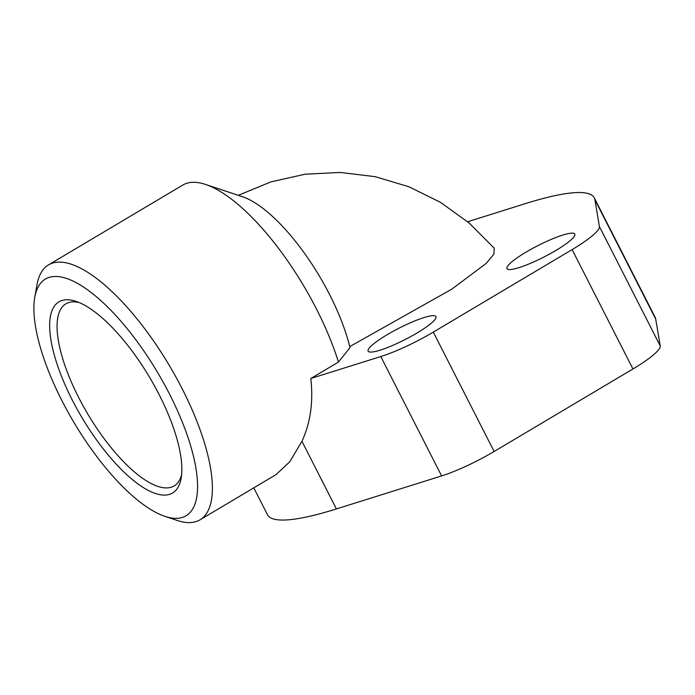 <?xml version="1.0" encoding="UTF-8"?>
<svg xmlns="http://www.w3.org/2000/svg" width="695" height="695" viewBox="0 0 695 695"><rect width="100%" height="100%" fill="white"/><g stroke="black" fill="none" stroke-linecap="round" stroke-linejoin="round"><path stroke-width="1.04" d="M205.442 184.418L242.364 196.685A116.499 41.222 59.3 0 1 349.993 347.682L338.439 362.078A148.278 52.464 -120.7 0 0 316.607 309.275A148.278 52.464 -120.7 0 0 205.442 184.418A148.278 52.464 -120.7 0 0 192.185 182.333A148.278 52.464 -120.7 0 0 182.759 185.087L48.494 264.899A148.278 52.464 59.3 0 1 57.92 262.154A148.278 52.464 59.3 0 1 182.342 389.096A148.278 52.464 59.3 0 1 200.03 519.817A148.278 52.464 59.3 0 1 190.604 522.562A148.278 52.464 59.3 0 1 177.338 520.486L165.036 516.394A137.688 48.719 -120.7 0 0 177.347 518.322A137.688 48.719 -120.7 0 0 169.684 394.386A137.688 48.719 -120.7 0 0 54.141 276.514A137.688 48.719 -120.7 0 0 34.776 297.278A137.688 48.719 -120.7 0 0 73.87 422.317A137.688 48.719 -120.7 0 0 165.036 516.394M34.776 297.278L37.061 284.516A148.278 52.464 59.3 0 1 48.494 264.899M181.612 474.928A105.909 37.478 59.3 0 1 174.124 485.927A105.909 37.478 59.3 0 1 167.391 487.89A105.909 37.478 59.3 0 1 83 405.671A105.909 37.478 59.3 0 1 65.886 303.845A105.909 37.478 59.3 0 1 72.619 301.882A105.909 37.478 59.3 0 1 79.117 302.525M65.99 299.771A111.209 39.346 59.3 0 1 75.937 301.326A111.209 39.346 59.3 0 1 149.573 377.315A111.209 39.346 59.3 0 1 181.143 478.299A111.209 39.346 59.3 0 1 165.506 495.075A111.209 39.346 59.3 0 1 72.184 399.868A111.209 39.346 59.3 0 1 65.99 299.771M571.49 233.155A38.069 6.455 153 0 1 574.808 234.067A38.069 6.455 153 0 1 549.962 253.84A38.069 6.455 153 0 1 510.286 269.538A38.069 6.455 153 0 1 506.968 268.626A38.069 6.455 153 0 1 531.814 248.845A38.069 6.455 153 0 1 571.49 233.155M432.681 315.678A38.069 6.455 153 0 1 435.991 316.59A38.069 6.455 153 0 1 411.145 336.363A38.069 6.455 153 0 1 371.469 352.061A38.069 6.455 153 0 1 368.159 351.149A38.069 6.455 153 0 1 393.005 331.367A38.069 6.455 153 0 1 432.681 315.678M253.779 487.855L267.471 514.734A217.526 36.878 -27 0 0 336.406 508.94L441.612 475.927A54.384 9.217 -27 0 0 494.128 451.489L632.945 368.967A54.384 9.217 -27 0 0 660.25 345.954L655.715 319.109A217.526 36.878 -27 0 0 655.107 317.224L594.277 197.849A217.526 36.878 153 0 1 594.894 199.726L599.42 226.57A54.384 9.217 153 0 1 572.115 249.592L433.306 332.114A54.384 9.217 153 0 1 380.782 356.552L310.804 378.506C313.445 401.78 310.491 422.725 301.951 441.325L289.693 461.845L275.924 474.694L200.03 519.817M338.439 362.078L310.804 378.506M467.657 221.74L525.351 203.635A217.526 36.878 153 0 1 594.277 197.849M238.289 195.33L270.841 181.908L305.148 174.202L340.255 172.438L375.17 176.669L408.903 186.755L440.534 202.375L469.221 223.06L494.249 248.202L493.884 254.144L486.126 263.474L451.828 289.146L349.733 346.596M336.406 508.94L301.951 441.325M655.715 319.109L594.894 199.726M660.25 345.954L599.42 226.57M632.945 368.967L572.115 249.592M494.128 451.489L433.306 332.114M441.612 475.927L380.782 356.552"/></g></svg>
